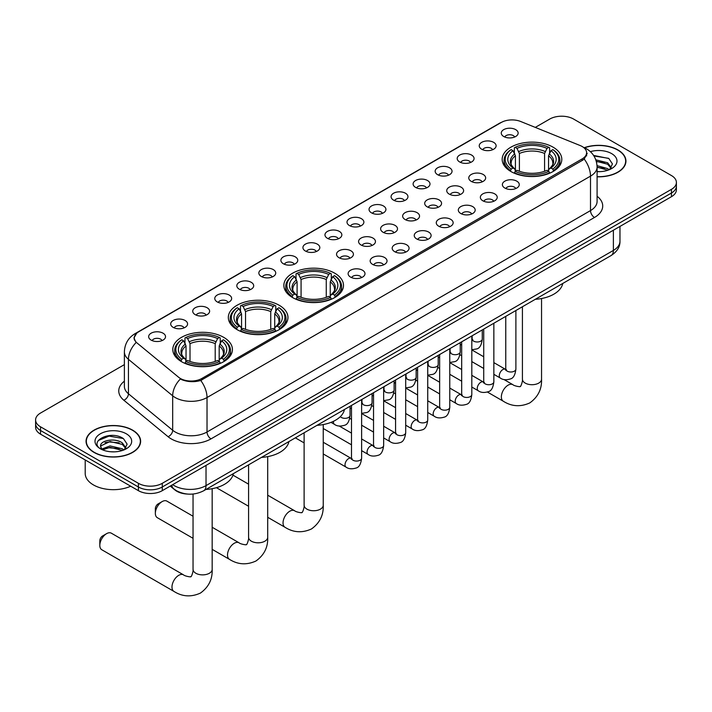 <?xml version="1.0" encoding="UTF-8"?>
<svg xmlns="http://www.w3.org/2000/svg" width="712" height="712" viewBox="0 0 712 712"><rect width="100%" height="100%" fill="white"/><g stroke="black" fill="none" stroke-linecap="round" stroke-linejoin="round"><path stroke-width="1.07" d="M334.756 273.212A29.815 17.213 0 0 0 302.262 269.483A29.815 17.213 0 0 0 283.857 285.387A29.815 17.213 0 0 0 292.587 297.563A29.815 17.213 0 0 0 325.081 301.292A29.815 17.213 0 0 0 343.487 285.387A29.815 17.213 0 0 0 334.756 273.212M279.229 305.279A29.815 17.213 0 0 0 246.735 301.541A29.815 17.213 0 0 0 228.321 317.445A29.815 17.213 0 0 0 237.06 329.62A29.815 17.213 0 0 0 269.554 333.35A29.815 17.213 0 0 0 287.959 317.445A29.815 17.213 0 0 0 279.229 305.279M223.693 337.337A29.815 17.213 0 0 0 191.199 333.608A29.815 17.213 0 0 0 172.793 349.512A29.815 17.213 0 0 0 181.524 361.678A29.815 17.213 0 0 0 214.018 365.416A29.815 17.213 0 0 0 232.423 349.512A29.815 17.213 0 0 0 223.693 337.337M553.073 147.17A29.815 17.213 0 0 0 520.579 143.441A29.815 17.213 0 0 0 502.174 159.346A29.815 17.213 0 0 0 510.904 171.512A29.815 17.213 0 0 0 543.398 175.25A29.815 17.213 0 0 0 561.804 159.346A29.815 17.213 0 0 0 553.073 147.17M481.704 149.235A8.437 4.868 180 0 1 480.03 147.865A8.437 4.868 180 0 1 482.825 141.804A8.437 4.868 180 0 1 493.638 142.347A8.437 4.868 180 0 1 495.312 147.865A8.437 4.868 180 0 1 481.704 149.235M492.615 149.743A5.064 2.919 0 0 0 491.253 148.319A5.064 2.919 0 0 0 486.26 147.58A5.064 2.919 0 0 0 482.736 149.743M459.667 161.962A8.437 4.868 180 0 1 457.994 160.583A8.437 4.868 180 0 1 460.789 154.531A8.437 4.868 180 0 1 471.602 155.074A8.437 4.868 180 0 1 473.275 160.583A8.437 4.868 180 0 1 459.667 161.962M470.57 162.47A5.064 2.919 0 0 0 469.217 161.046A5.064 2.919 0 0 0 464.224 160.307A5.064 2.919 0 0 0 460.691 162.47M437.631 174.689A8.437 4.868 180 0 1 435.958 173.31A8.437 4.868 180 0 1 438.752 167.249A8.437 4.868 180 0 1 449.566 167.792A8.437 4.868 180 0 1 451.239 173.31A8.437 4.868 180 0 1 437.631 174.689M448.533 175.188A5.064 2.919 0 0 0 447.18 173.764A5.064 2.919 0 0 0 442.188 173.025A5.064 2.919 0 0 0 438.654 175.188M415.594 187.407A8.437 4.868 180 0 1 413.912 186.028A8.437 4.868 180 0 1 416.707 179.976A8.437 4.868 180 0 1 427.52 180.519A8.437 4.868 180 0 1 429.202 186.028A8.437 4.868 180 0 1 415.594 187.407M426.497 187.915A5.064 2.919 0 0 0 425.135 186.491A5.064 2.919 0 0 0 420.151 185.752A5.064 2.919 0 0 0 416.618 187.915M393.549 200.134A8.437 4.868 180 0 1 391.876 198.755A8.437 4.868 180 0 1 394.671 192.703A8.437 4.868 180 0 1 405.484 193.246A8.437 4.868 180 0 1 407.157 198.755A8.437 4.868 180 0 1 393.549 200.134M404.46 200.642A5.064 2.919 0 0 0 403.099 199.218A5.064 2.919 0 0 0 398.115 198.47A5.064 2.919 0 0 0 394.582 200.642M371.513 212.852A8.437 4.868 180 0 1 369.84 211.482A8.437 4.868 180 0 1 372.634 205.421A8.437 4.868 180 0 1 383.448 205.964A8.437 4.868 180 0 1 385.121 211.482A8.437 4.868 180 0 1 371.513 212.852M382.424 213.36A5.064 2.919 0 0 0 381.062 211.936A5.064 2.919 0 0 0 376.07 211.197A5.064 2.919 0 0 0 372.545 213.36M349.476 225.579A8.437 4.868 180 0 1 347.803 224.2A8.437 4.868 180 0 1 350.598 218.148A8.437 4.868 180 0 1 361.411 218.691A8.437 4.868 180 0 1 363.084 224.2A8.437 4.868 180 0 1 349.476 225.579M360.379 226.087A5.064 2.919 0 0 0 359.026 224.663A5.064 2.919 0 0 0 354.033 223.924A5.064 2.919 0 0 0 350.5 226.087M327.44 238.306A8.437 4.868 180 0 1 325.767 236.927A8.437 4.868 180 0 1 328.561 230.875A8.437 4.868 180 0 1 339.375 231.418A8.437 4.868 180 0 1 341.048 236.927A8.437 4.868 180 0 1 327.44 238.306M338.342 238.805A5.064 2.919 0 0 0 336.981 237.39A5.064 2.919 0 0 0 331.997 236.642A5.064 2.919 0 0 0 328.463 238.805M305.404 251.025A8.437 4.868 180 0 1 303.721 249.654A8.437 4.868 180 0 1 306.516 243.593A8.437 4.868 180 0 1 317.329 244.136A8.437 4.868 180 0 1 319.012 249.654A8.437 4.868 180 0 1 305.404 251.025M316.306 251.532A5.064 2.919 0 0 0 314.944 250.108A5.064 2.919 0 0 0 309.96 249.369A5.064 2.919 0 0 0 306.427 251.532M283.358 263.752A8.437 4.868 180 0 1 281.685 262.372A8.437 4.868 180 0 1 284.48 256.32A8.437 4.868 180 0 1 295.293 256.863A8.437 4.868 180 0 1 296.966 262.372A8.437 4.868 180 0 1 283.358 263.752M294.27 264.259A5.064 2.919 0 0 0 292.908 262.835A5.064 2.919 0 0 0 287.924 262.096A5.064 2.919 0 0 0 284.391 264.259M261.322 276.478A8.437 4.868 180 0 1 259.649 275.099A8.437 4.868 180 0 1 262.443 269.038A8.437 4.868 180 0 1 273.257 269.581A8.437 4.868 180 0 1 274.93 275.099A8.437 4.868 180 0 1 261.322 276.478M272.233 276.977A5.064 2.919 0 0 0 270.872 275.553A5.064 2.919 0 0 0 265.879 274.814A5.064 2.919 0 0 0 262.354 276.977M239.285 289.197A8.437 4.868 180 0 1 237.612 287.817A8.437 4.868 180 0 1 240.407 281.765A8.437 4.868 180 0 1 251.22 282.308A8.437 4.868 180 0 1 252.893 287.817A8.437 4.868 180 0 1 239.285 289.197M250.188 289.704A5.064 2.919 0 0 0 248.835 288.28A5.064 2.919 0 0 0 243.842 287.541A5.064 2.919 0 0 0 240.309 289.704M217.249 301.924A8.437 4.868 180 0 1 215.576 300.544A8.437 4.868 180 0 1 218.37 294.492A8.437 4.868 180 0 1 229.184 295.035A8.437 4.868 180 0 1 230.857 300.544A8.437 4.868 180 0 1 217.249 301.924M228.152 302.431A5.064 2.919 0 0 0 226.79 301.007A5.064 2.919 0 0 0 221.806 300.259A5.064 2.919 0 0 0 218.273 302.431M195.213 314.642A8.437 4.868 180 0 1 193.53 313.271A8.437 4.868 180 0 1 196.325 307.21A8.437 4.868 180 0 1 207.139 307.753A8.437 4.868 180 0 1 208.821 313.271A8.437 4.868 180 0 1 195.213 314.642M206.115 315.149A5.064 2.919 0 0 0 204.753 313.725A5.064 2.919 0 0 0 199.769 312.986A5.064 2.919 0 0 0 196.236 315.149M173.167 327.369A8.437 4.868 180 0 1 171.494 325.989A8.437 4.868 180 0 1 174.289 319.937A8.437 4.868 180 0 1 185.102 320.48A8.437 4.868 180 0 1 186.775 325.989A8.437 4.868 180 0 1 173.167 327.369M184.079 327.876A5.064 2.919 0 0 0 182.717 326.452A5.064 2.919 0 0 0 177.733 325.713A5.064 2.919 0 0 0 174.2 327.876M151.131 340.096A8.437 4.868 180 0 1 149.458 338.716A8.437 4.868 180 0 1 152.252 332.655A8.437 4.868 180 0 1 163.066 333.207A8.437 4.868 180 0 1 164.739 338.716A8.437 4.868 180 0 1 151.131 340.096M162.042 340.594A5.064 2.919 0 0 0 160.681 339.17A5.064 2.919 0 0 0 155.688 338.431A5.064 2.919 0 0 0 152.163 340.594M503.74 136.517A8.437 4.868 180 0 1 502.067 135.138A8.437 4.868 180 0 1 504.861 129.086A8.437 4.868 180 0 1 515.675 129.629A8.437 4.868 180 0 1 517.348 135.138A8.437 4.868 180 0 1 503.74 136.517M514.651 137.024A5.064 2.919 0 0 0 513.29 135.6A5.064 2.919 0 0 0 508.306 134.853A5.064 2.919 0 0 0 504.772 137.024M471.246 181.373A8.437 4.868 180 0 1 469.573 179.994A8.437 4.868 180 0 1 472.368 173.933A8.437 4.868 180 0 1 483.181 174.476A8.437 4.868 180 0 1 484.854 179.994A8.437 4.868 180 0 1 471.246 181.373M482.149 181.871A5.064 2.919 0 0 0 480.787 180.447A5.064 2.919 0 0 0 475.803 179.709A5.064 2.919 0 0 0 472.27 181.871M449.201 194.091A8.437 4.868 180 0 1 447.528 192.712A8.437 4.868 180 0 1 450.322 186.66A8.437 4.868 180 0 1 461.136 187.203A8.437 4.868 180 0 1 462.818 192.712A8.437 4.868 180 0 1 449.201 194.091M460.112 194.599A5.064 2.919 0 0 0 458.751 193.175A5.064 2.919 0 0 0 453.767 192.436A5.064 2.919 0 0 0 450.233 194.599M427.164 206.818A8.437 4.868 180 0 1 425.491 205.439A8.437 4.868 180 0 1 428.286 199.387A8.437 4.868 180 0 1 439.099 199.93A8.437 4.868 180 0 1 440.772 205.439A8.437 4.868 180 0 1 427.164 206.818M438.076 207.326A5.064 2.919 0 0 0 436.714 205.901A5.064 2.919 0 0 0 431.73 205.154A5.064 2.919 0 0 0 428.197 207.326M405.128 219.536A8.437 4.868 180 0 1 403.455 218.166A8.437 4.868 180 0 1 406.249 212.105A8.437 4.868 180 0 1 417.063 212.648A8.437 4.868 180 0 1 418.736 218.166A8.437 4.868 180 0 1 405.128 219.536M416.031 220.044A5.064 2.919 0 0 0 414.678 218.62A5.064 2.919 0 0 0 409.685 217.881A5.064 2.919 0 0 0 406.16 220.044M383.092 232.263A8.437 4.868 180 0 1 381.418 230.884A8.437 4.868 180 0 1 384.213 224.832A8.437 4.868 180 0 1 395.026 225.375A8.437 4.868 180 0 1 396.7 230.884A8.437 4.868 180 0 1 383.092 232.263M393.994 232.771A5.064 2.919 0 0 0 392.641 231.347A5.064 2.919 0 0 0 387.648 230.608A5.064 2.919 0 0 0 384.115 232.771M361.055 244.99A8.437 4.868 180 0 1 359.382 243.611A8.437 4.868 180 0 1 362.177 237.55A8.437 4.868 180 0 1 372.99 238.093A8.437 4.868 180 0 1 374.663 243.611A8.437 4.868 180 0 1 361.055 244.99M371.958 245.489A5.064 2.919 0 0 0 370.596 244.065A5.064 2.919 0 0 0 365.612 243.326A5.064 2.919 0 0 0 362.079 245.489M339.01 257.708A8.437 4.868 180 0 1 337.337 256.329A8.437 4.868 180 0 1 340.131 250.277A8.437 4.868 180 0 1 350.945 250.82A8.437 4.868 180 0 1 352.618 256.329A8.437 4.868 180 0 1 339.01 257.708M349.921 258.216A5.064 2.919 0 0 0 348.56 256.792A5.064 2.919 0 0 0 343.576 256.053A5.064 2.919 0 0 0 340.042 258.216M504.861 188.048A8.437 4.868 180 0 1 503.179 186.678A8.437 4.868 180 0 1 505.974 180.617A8.437 4.868 180 0 1 516.787 181.16A8.437 4.868 180 0 1 518.469 186.678A8.437 4.868 180 0 1 504.861 188.048M515.764 188.555A5.064 2.919 0 0 0 514.402 187.131A5.064 2.919 0 0 0 509.418 186.393A5.064 2.919 0 0 0 505.885 188.555M482.816 200.775A8.437 4.868 180 0 1 481.143 199.396A8.437 4.868 180 0 1 483.938 193.344A8.437 4.868 180 0 1 494.751 193.886A8.437 4.868 180 0 1 496.424 199.396A8.437 4.868 180 0 1 482.816 200.775M493.728 201.282A5.064 2.919 0 0 0 492.366 199.858A5.064 2.919 0 0 0 487.382 199.12A5.064 2.919 0 0 0 483.849 201.282M460.78 213.502A8.437 4.868 180 0 1 459.107 212.123A8.437 4.868 180 0 1 461.901 206.071A8.437 4.868 180 0 1 472.715 206.614A8.437 4.868 180 0 1 474.388 212.123A8.437 4.868 180 0 1 460.78 213.502M471.691 214.009A5.064 2.919 0 0 0 470.329 212.585A5.064 2.919 0 0 0 465.337 211.838A5.064 2.919 0 0 0 461.812 214.009M438.743 226.22A8.437 4.868 180 0 1 437.07 224.85A8.437 4.868 180 0 1 439.865 218.789A8.437 4.868 180 0 1 450.678 219.332A8.437 4.868 180 0 1 452.351 224.85A8.437 4.868 180 0 1 438.743 226.22M449.646 226.727A5.064 2.919 0 0 0 448.293 225.304A5.064 2.919 0 0 0 443.3 224.565A5.064 2.919 0 0 0 439.767 226.727M416.707 238.947A8.437 4.868 180 0 1 415.034 237.568A8.437 4.868 180 0 1 417.828 231.516A8.437 4.868 180 0 1 428.642 232.059A8.437 4.868 180 0 1 430.315 237.568A8.437 4.868 180 0 1 416.707 238.947M427.609 239.455A5.064 2.919 0 0 0 426.248 238.03A5.064 2.919 0 0 0 421.264 237.292A5.064 2.919 0 0 0 417.73 239.455M394.671 251.674A8.437 4.868 180 0 1 392.988 250.295A8.437 4.868 180 0 1 395.783 244.234A8.437 4.868 180 0 1 406.597 244.777A8.437 4.868 180 0 1 408.279 250.295A8.437 4.868 180 0 1 394.671 251.674M405.573 252.173A5.064 2.919 0 0 0 404.211 250.749A5.064 2.919 0 0 0 399.227 250.01A5.064 2.919 0 0 0 395.694 252.173M372.625 264.392A8.437 4.868 180 0 1 370.952 263.013A8.437 4.868 180 0 1 373.747 256.961A8.437 4.868 180 0 1 384.56 257.504A8.437 4.868 180 0 1 386.233 263.013A8.437 4.868 180 0 1 372.625 264.392M383.537 264.9A5.064 2.919 0 0 0 382.175 263.476A5.064 2.919 0 0 0 377.191 262.737A5.064 2.919 0 0 0 373.658 264.9M350.589 277.119A8.437 4.868 180 0 1 348.916 275.74A8.437 4.868 180 0 1 351.71 269.688A8.437 4.868 180 0 1 362.524 270.231A8.437 4.868 180 0 1 364.197 275.74A8.437 4.868 180 0 1 350.589 277.119M361.5 277.627A5.064 2.919 0 0 0 360.138 276.203A5.064 2.919 0 0 0 355.146 275.455A5.064 2.919 0 0 0 351.621 277.627M580.12 145.524A15.192 8.767 180 0 1 582.149 146.503A15.192 8.767 180 0 1 586.599 152.706A15.192 8.767 180 0 1 582.149 158.91L201.852 378.473A15.192 8.767 180 0 1 178.667 377.298L137.06 342.988A15.192 8.767 180 0 1 134.31 337.96A15.192 8.767 180 0 1 138.76 331.756L501.239 122.482A15.192 8.767 180 0 1 520.694 121.494L580.12 145.524M187.55 494.066A16.874 9.745 180 0 1 174.903 489.936L170.221 486.073M597.092 176.816A27.287 15.753 0 0 0 625.946 161.09A27.287 15.753 0 0 0 617.954 149.947A27.287 15.753 0 0 0 584.338 147.678M132.637 430.146A27.287 15.753 0 0 0 102.902 426.728A27.287 15.753 0 0 0 86.054 441.289A27.287 15.753 0 0 0 94.046 452.423A27.287 15.753 0 0 0 123.781 455.84A27.287 15.753 0 0 0 140.629 441.289A27.287 15.753 0 0 0 132.637 430.146M587.195 153.347L584.223 159.061L582.745 160.138L200.74 380.466C194.385 382.282 188.146 382.059 182.005 379.781L180.367 378.989A19.687 13.172 129.5 0 0 172.678 395.801L128.445 359.329A22.499 12.994 180 0 1 124.377 351.87L124.377 386.322A22.499 12.994 0 0 0 128.445 393.781L172.678 430.253A22.499 12.994 0 0 0 175.196 431.988A22.499 12.994 0 0 0 207.023 431.988L590.506 210.583A22.499 12.994 0 0 0 597.092 201.398L597.092 166.946A22.499 12.994 180 0 1 590.506 176.131A19.687 11.365 -120 0 0 584.223 159.061M124.377 364.633L40.539 413.04A16.874 9.745 0 0 0 35.6 419.929L35.6 427.28A16.874 9.745 0 0 0 40.539 434.169L138.404 490.666L138.404 486.99A16.874 9.745 0 0 0 162.274 486.99L671.461 193.014A16.874 9.745 0 0 0 676.4 186.126A16.874 9.745 0 0 1 671.461 193.014L162.274 486.99A16.874 9.745 0 0 1 138.404 486.99L40.539 430.493L138.404 486.99L138.404 483.314A16.874 9.745 0 0 0 162.274 483.314L671.461 189.339A16.874 9.745 0 0 0 676.4 182.45A16.874 9.745 0 0 0 671.461 175.561L573.596 119.064A16.874 9.745 0 0 0 549.726 119.064L535.291 127.395M35.6 423.604A16.874 9.745 0 0 0 40.539 430.493A16.874 9.745 0 0 1 35.6 423.604M597.092 196.245A28.133 16.242 180 0 1 594.484 217.471L211.001 438.877A28.133 16.242 180 0 1 171.218 438.877A28.133 16.242 180 0 1 168.068 436.705L123.835 400.233A5.625 3.765 -50.5 0 0 128.445 393.781L128.445 359.329A19.687 13.172 129.5 0 1 136.081 342.57L133.918 337.951L136.695 333.225M35.6 419.929A16.874 9.745 0 0 0 40.539 426.817L138.404 483.314M138.404 490.666A16.874 9.745 0 0 0 162.274 490.666L671.461 196.69A16.874 9.745 0 0 0 676.4 189.801L676.4 182.45M597.092 176.656A27.003 15.593 0 0 0 625.661 161.09A27.003 15.593 0 0 0 617.758 150.063A27.003 15.593 0 0 0 584.579 147.785M597.092 171.476L599.851 171.654M597.057 165.647L607.648 168.593L609.134 169.785M597.092 167.097L607.914 170.23M595.837 159.844L607.648 162.754L611.305 167.801M596.3 161.286L607.648 164.214L611.012 168.183M597.092 171.636A18.343 10.591 0 0 0 611.626 168.575A18.343 10.591 0 0 0 611.626 153.605A18.343 10.591 0 0 0 590.364 151.647M609.57 169.598L612.445 163.956L608.813 158.482L593.594 155.43M593.933 155.955L608.564 158.313M596.389 161.606L604.497 162.603M597.092 167.436L604.497 168.441M94.242 452.307A27.003 15.593 0 0 0 123.674 455.689A27.003 15.593 0 0 0 140.344 441.289A27.003 15.593 0 0 0 132.432 430.262A27.003 15.593 0 0 0 103.009 426.88A27.003 15.593 0 0 0 86.339 441.289A27.003 15.593 0 0 0 94.242 452.307M85.209 459.952L85.209 473.444A28.133 16.242 0 0 0 93.45 484.925A28.133 16.242 0 0 0 130.696 486.216M110.289 451.728L114.534 451.853M101.861 449.032L110.049 445.917L122.33 448.783L123.817 449.975M102.617 449.824L110.049 447.367L122.597 450.429M101.994 449.601L100.677 446.522A12.718 7.343 0 0 0 102.724 449.922M125.98 447.999L122.33 442.953C114.703 437.257 98.995 440.772 100.677 446.522L100.623 445.961M100.704 446.7L101.059 445.757L110.049 441.538L122.33 444.413L125.695 448.373M124.253 449.797L127.128 444.155L123.487 438.681C110.627 429.434 87.754 441.618 100.962 449.094L101.62 449.495M126.309 433.795A18.343 10.591 0 0 0 100.374 433.795A18.343 10.591 0 0 0 100.374 448.774A18.343 10.591 0 0 0 126.309 448.774A18.343 10.591 0 0 0 126.309 433.795M98.283 440.514L109.052 436.1L123.247 438.512M105.011 442.668L109.052 441.93L119.18 442.802M105.011 448.498L109.052 447.768L119.18 448.64M510.371 171.2L511.172 169.064A26.78 15.459 0 0 1 511.172 149.618L513.005 150.686A24.19 13.964 0 0 0 513.005 168.005L514.829 169.038L515.417 171.209M515.417 170.319L515.417 155.777L513.005 150.686M514.349 152.991L514.349 147.785L515.15 147.322A26.78 15.459 0 0 1 548.827 147.322L546.985 148.39A24.19 13.964 0 0 0 516.983 148.39L519.395 153.481L519.395 171.272M544.582 171.272L544.582 153.481L546.985 148.39M535.344 299.289A30.945 17.862 0 0 0 562.747 283.465M514.349 172.74A27.902 16.109 0 0 0 549.628 172.74L548.827 171.361A26.78 15.459 0 0 1 515.15 171.361L514.349 173.221M549.628 173.221L549.628 172.74M511.172 149.618L510.371 150.081A27.902 16.109 0 0 0 504.087 160.262A27.902 16.109 0 0 0 510.371 170.444M548.827 147.322L549.628 147.785L549.628 152.991M515.15 171.361L516.983 170.302A24.19 13.964 0 0 0 546.985 170.302L548.827 171.361M513.005 168.005L511.172 169.064M516.983 148.39L515.15 147.322M514.829 153.819A21.636 12.496 0 0 0 514.829 169.038L514.927 169.109C511.857 166.136 510.602 164.116 511.172 163.048A20.817 12.015 0 0 1 515.417 155.777M553.607 170.444A27.902 16.109 0 0 0 559.89 160.262A27.902 16.109 0 0 0 553.607 150.081L552.806 149.618A26.78 15.459 0 0 1 552.806 169.064L553.607 171.2M552.806 169.064L550.963 168.005A24.19 13.964 0 0 0 550.963 150.686L552.806 149.618M550.963 150.686L548.56 155.777L548.56 170.319L549.148 169.038L550.963 168.005M548.56 155.777A20.817 12.015 0 0 1 552.806 163.048C553.366 164.125 552.12 166.136 549.05 169.109L549.148 169.038A21.636 12.496 0 0 0 549.148 153.819M548.56 171.209L548.56 170.319M292.053 297.242L292.855 295.106A26.78 15.459 0 0 1 292.855 275.66L294.697 276.728A24.19 13.964 0 0 0 294.697 294.047L296.512 295.079L297.1 297.251M297.1 296.361L297.1 281.818L294.697 276.728M296.032 279.033L296.032 273.826L296.833 273.363A26.78 15.459 0 0 1 330.519 273.363L328.677 274.432A24.19 13.964 0 0 0 298.675 274.432L301.078 279.522L301.078 297.313M326.265 297.313L326.265 279.522L328.677 274.432M317.036 425.331A30.945 17.862 0 0 0 344.43 409.507M296.032 298.791A27.902 16.109 0 0 0 331.311 298.791L330.519 297.402A26.78 15.459 0 0 1 296.833 297.402L296.032 299.262M331.311 299.262L331.311 298.791M292.855 275.66L292.053 276.123A27.902 16.109 0 0 0 285.77 286.304A27.902 16.109 0 0 0 292.053 296.486M330.519 273.363L331.311 273.826L331.311 279.033M296.833 297.402L298.675 296.343A24.19 13.964 0 0 0 328.677 296.343L330.519 297.402M294.697 294.047L292.855 295.106M298.675 274.432L296.833 273.363M296.512 279.861A21.636 12.496 0 0 0 296.512 295.079L296.619 295.151C293.54 292.178 292.285 290.158 292.855 289.09A20.817 12.015 0 0 1 297.1 281.818M335.29 296.486A27.902 16.109 0 0 0 341.582 286.304A27.902 16.109 0 0 0 335.29 276.123L334.498 275.66A26.78 15.459 0 0 1 334.498 295.106L335.29 297.242M334.498 295.106L332.655 294.047A24.19 13.964 0 0 0 332.655 276.728L334.498 275.66M332.655 276.728L330.243 281.818L330.243 296.361L330.831 295.079L332.655 294.047M330.243 281.818A20.817 12.015 0 0 1 334.489 289.09C335.058 290.167 333.803 292.178 330.733 295.151L330.831 295.079A21.636 12.496 0 0 0 330.831 279.861M330.243 297.251L330.243 296.361M155.35 513.316L155.35 508.715A3.934 2.269 -60 0 1 158.135 503.9L162.114 501.604A9.568 5.518 120 0 0 155.35 513.316A9.568 5.518 120 0 0 157.325 517.695L193.041 538.308M236.518 329.3L237.318 327.173A26.78 15.459 0 0 1 237.318 307.726L239.161 308.786A24.19 13.964 0 0 0 239.161 326.105L240.976 327.146L241.564 329.309M241.564 328.428L241.564 313.885L239.161 308.786M240.496 311.091L240.496 305.884L241.297 305.43A26.78 15.459 0 0 1 274.983 305.43L273.141 306.489A24.19 13.964 0 0 0 243.139 306.489L245.542 311.589L245.542 329.371M270.738 329.371L270.738 311.589L273.141 306.489M261.5 457.389A30.945 17.862 0 0 0 288.903 441.573M240.496 330.849A27.902 16.109 0 0 0 275.784 330.849L274.983 329.469A26.78 15.459 0 0 1 241.297 329.469L240.496 331.329M275.784 331.329L275.784 330.849M237.318 307.726L236.518 308.18A27.902 16.109 0 0 0 230.234 318.371A27.902 16.109 0 0 0 236.518 328.552M274.983 305.43L275.784 305.884L275.784 311.091M241.297 329.469L243.139 328.401A24.19 13.964 0 0 0 273.141 328.401L274.983 329.469M239.161 326.105L237.318 327.173M243.139 306.489L241.297 305.43M240.976 311.918A21.636 12.496 0 0 0 240.976 327.146L241.083 327.208C238.004 324.236 236.758 322.216 237.327 321.157A20.817 12.015 0 0 1 241.564 313.885M279.763 328.552A27.902 16.109 0 0 0 286.046 318.371A27.902 16.109 0 0 0 279.763 308.18L278.962 307.726A26.78 15.459 0 0 1 278.962 327.173L279.763 329.3M278.962 327.173L277.119 326.105A24.19 13.964 0 0 0 277.119 308.786L278.962 307.726M277.119 308.786L274.716 313.885L274.716 328.428L275.304 327.146L277.119 326.105M274.716 313.885A20.817 12.015 0 0 1 278.953 321.157C279.522 322.225 278.267 324.245 275.197 327.208L275.304 327.146A21.636 12.496 0 0 0 275.304 311.918M274.716 329.309L274.716 328.428M193.041 516.227L166.893 501.123A9.568 5.518 120 0 0 162.114 501.604L158.135 503.9M99.814 545.374L99.814 540.782A3.934 2.269 -60 0 1 102.599 535.958L106.578 533.662A9.568 5.518 120 0 0 99.814 545.374A9.568 5.518 120 0 0 101.798 549.753L173.959 591.414A9.568 5.518 -60 0 1 172.491 583.751A9.568 5.518 -60 0 1 178.739 575.323A9.568 5.518 -60 0 1 183.518 574.851C184.613 576.15 191.857 577.468 190.834 576.524C191.145 577.886 193.628 570.953 193.041 569.351A9.568 5.518 180 0 0 195.845 573.258A9.568 5.518 180 0 0 209.373 573.258A9.568 5.518 180 0 0 212.167 569.351C212.577 579.248 208.652 587.16 200.401 593.087C191.145 597.279 182.325 596.718 173.959 591.414M180.99 361.367L181.791 359.231A26.78 15.459 0 0 1 181.791 339.784L183.625 340.852A24.19 13.964 0 0 0 183.625 358.172L185.449 359.204L186.037 361.376M186.037 360.486L186.037 345.943L183.625 340.852M184.969 343.157L184.969 337.942L185.77 337.488A26.78 15.459 0 0 1 219.447 337.488L217.605 338.556A24.19 13.964 0 0 0 187.603 338.556L190.015 343.647L190.015 361.438M215.202 361.438L215.202 343.647L217.605 338.556M205.964 489.456A30.945 17.862 0 0 0 233.367 473.631M184.969 362.906A27.902 16.109 0 0 0 220.248 362.906L219.447 361.527A26.78 15.459 0 0 1 185.77 361.527L184.969 363.387M220.248 363.387L220.248 362.906M181.791 339.784L180.99 340.247A27.902 16.109 0 0 0 174.707 350.429A27.902 16.109 0 0 0 180.99 360.61M219.447 337.488L220.248 337.942L220.248 343.157M185.77 361.527L187.603 360.468A24.19 13.964 0 0 0 217.605 360.468L219.447 361.527M183.625 358.172L181.791 359.231M187.603 338.556L185.77 337.488M185.449 343.985A21.636 12.496 0 0 0 185.449 359.204L185.547 359.266C182.477 356.294 181.222 354.282 181.791 353.214A20.817 12.015 0 0 1 186.037 345.943M224.227 360.61A27.902 16.109 0 0 0 230.51 350.429A27.902 16.109 0 0 0 224.227 340.247L223.426 339.784A26.78 15.459 0 0 1 223.426 359.231L224.227 361.367M223.426 359.231L221.583 358.172A24.19 13.964 0 0 0 221.583 340.852L223.426 339.784M221.583 340.852L219.18 345.943L219.18 360.486L219.768 359.204L221.583 358.172M219.67 359.275L219.768 359.204A21.636 12.496 0 0 0 219.768 343.985M219.18 361.376L219.18 360.486M183.518 574.851L111.357 533.19A9.568 5.518 120 0 0 106.578 533.662L102.599 535.958M201.852 378.473L201.852 380.021M582.149 158.91L582.149 160.485M211.001 438.877A5.625 3.248 60 0 1 207.023 431.988L207.023 397.536A22.499 12.994 180 0 1 175.196 397.536A22.499 12.994 180 0 1 172.678 395.801L172.678 430.253A5.625 3.765 -50.5 0 1 168.068 436.705M583.582 147.357A19.687 9.22 112 0 0 583.315 147.259L586.43 148.746C593.158 152.786 596.718 158.856 597.092 166.946M200.74 380.466A19.687 11.365 60 0 1 207.023 397.536L590.506 176.131L590.506 210.583A5.625 3.248 60 0 0 594.484 217.471M137.087 332.905A19.687 11.365 -120 0 0 135.04 333.67C128.311 337.719 124.751 343.78 124.377 351.87M135.04 333.67L499.584 123.212A19.687 11.365 60 0 1 501.079 122.571M123.835 400.233A28.133 16.242 180 0 1 124.377 381.178M162.274 483.314L162.274 490.666M671.461 189.339L671.461 196.69M40.539 426.817L40.539 434.169M172.696 484.649A22.499 12.994 0 0 0 174.209 485.611A22.499 12.994 0 0 0 206.026 485.611L613.379 250.428A22.499 12.994 0 0 0 619.965 241.243C620.134 246.833 617.162 251.612 611.047 255.581L203.694 490.764A11.25 6.497 60 0 0 206.026 485.611L206.026 465.399M613.379 230.216L613.379 250.428A11.25 6.497 60 0 1 611.047 255.581M171.779 485.175A11.25 7.529 129.5 0 0 173.746 488.832L170.328 486.011M541.547 298.515L541.547 379.185A9.568 5.518 180 0 1 538.753 383.092A9.568 5.518 180 0 1 525.225 383.092A9.568 5.518 180 0 1 522.421 379.185C523.009 380.787 520.517 387.72 520.214 386.358C521.237 387.301 513.993 385.984 512.898 384.685L503.971 379.532M541.547 379.185C541.957 389.081 538.032 396.993 529.781 402.921C520.525 407.113 511.706 406.552 503.339 401.248A9.568 5.518 -60 0 1 501.871 393.585A9.568 5.518 -60 0 1 508.119 385.156A9.568 5.518 -60 0 1 512.898 384.685M544.582 153.481A20.817 12.015 0 0 0 519.395 153.481M545.169 151.523A21.636 12.496 0 0 0 518.808 151.523M323.239 424.557L323.239 505.226A9.568 5.518 180 0 1 320.436 509.133A9.568 5.518 180 0 1 306.908 509.133A9.568 5.518 180 0 1 304.113 505.226C304.692 506.828 302.208 513.761 301.897 512.4C302.929 513.343 295.676 512.026 294.59 510.727L267.703 495.205M323.239 505.226C323.649 515.123 319.724 523.035 311.464 528.963C302.208 533.154 293.397 532.594 285.022 527.289A9.568 5.518 -60 0 1 283.554 519.627A9.568 5.518 -60 0 1 289.802 511.198A9.568 5.518 -60 0 1 294.59 510.727M326.265 279.522A20.817 12.015 0 0 0 301.078 279.522M326.853 277.564A21.636 12.496 0 0 0 300.491 277.564M267.703 456.623L267.703 537.293A9.568 5.518 180 0 1 264.9 541.191A9.568 5.518 180 0 1 251.38 541.191A9.568 5.518 180 0 1 248.577 537.293C249.155 538.886 246.672 545.819 246.37 544.457C247.393 545.401 240.149 544.093 239.054 542.784L212.167 527.263M267.703 537.293C268.113 547.19 264.188 555.102 255.928 561.02C246.672 565.212 237.861 564.652 229.487 559.356A9.568 5.518 -60 0 1 228.027 551.693A9.568 5.518 -60 0 1 234.275 543.265A9.568 5.518 -60 0 1 239.054 542.784M270.738 311.589A20.817 12.015 0 0 0 245.542 311.589M271.325 309.622A21.636 12.496 0 0 0 244.955 309.622M215.202 343.647A20.817 12.015 0 0 0 190.015 343.647M215.789 341.689A21.636 12.496 0 0 0 189.428 341.689M219.67 359.266C222.74 356.303 223.986 354.282 223.426 353.214A20.817 12.015 0 0 0 219.18 345.943M515.889 310.521L515.889 369.083A5.064 2.919 180 0 1 514.171 371.272A5.064 2.919 180 0 1 507.247 371.148A5.064 2.919 180 0 1 505.76 369.083L505.6 370.178L506.054 369.795M515.889 369.083C515.194 374.957 513.37 378.241 510.424 378.935C506.241 380.226 502.877 379.932 500.34 378.054A5.064 2.919 -60 0 1 499.557 374.005A5.064 2.919 -60 0 1 502.868 369.537A5.064 2.919 -60 0 1 503.09 369.421A5.064 2.919 -60 0 1 505.404 369.288L506.428 369.697M493.852 323.248L493.852 381.801A5.064 2.919 180 0 1 492.134 383.999A5.064 2.919 180 0 1 485.21 383.875A5.064 2.919 180 0 1 483.724 381.801L483.564 382.896L484.018 382.522M493.852 381.801C493.158 387.684 491.333 390.968 488.387 391.653C484.204 392.953 480.84 392.659 478.295 390.781A5.064 2.919 -60 0 1 477.521 386.723A5.064 2.919 -60 0 1 480.831 382.264A5.064 2.919 -60 0 1 481.054 382.139A5.064 2.919 -60 0 1 483.359 382.015L484.391 382.415M471.807 335.966L471.807 394.528A5.064 2.919 180 0 1 470.098 396.718A5.064 2.919 180 0 1 463.165 396.593A5.064 2.919 180 0 1 461.688 394.528L461.518 395.623L461.972 395.249M471.807 394.528C471.122 400.411 469.297 403.695 466.351 404.38C462.168 405.671 458.804 405.386 456.258 403.508A5.064 2.919 -60 0 1 455.484 399.45A5.064 2.919 -60 0 1 458.795 394.991A5.064 2.919 -60 0 1 459.017 394.866A5.064 2.919 -60 0 1 461.323 394.733L462.355 395.142M449.77 348.693L449.77 407.255A5.064 2.919 180 0 1 448.062 409.445A5.064 2.919 180 0 1 441.128 409.32A5.064 2.919 180 0 1 439.642 407.255L439.482 408.341L439.936 407.967M449.77 407.255C449.076 413.129 447.261 416.413 444.315 417.107C440.132 418.398 436.767 418.104 434.222 416.226A5.064 2.919 -60 0 1 433.448 412.168A5.064 2.919 -60 0 1 436.75 407.709A5.064 2.919 -60 0 1 436.981 407.584A5.064 2.919 -60 0 1 439.286 407.46L440.31 407.869M427.734 361.42L427.734 419.973A5.064 2.919 180 0 1 426.016 422.172A5.064 2.919 180 0 1 419.092 422.038A5.064 2.919 180 0 1 417.606 419.973L417.446 421.068L417.899 420.694M427.734 419.973C427.04 425.856 425.224 429.14 422.269 429.825C418.086 431.125 414.731 430.831 412.186 428.953A5.064 2.919 -60 0 1 411.411 424.895A5.064 2.919 -60 0 1 414.713 420.436A5.064 2.919 -60 0 1 414.945 420.311A5.064 2.919 -60 0 1 417.25 420.187L418.273 420.587M405.698 374.138L405.698 432.7A5.064 2.919 180 0 1 403.98 434.89A5.064 2.919 180 0 1 397.056 434.765A5.064 2.919 180 0 1 395.569 432.7L395.409 433.795L395.863 433.421M405.698 432.7C405.003 438.574 403.179 441.858 400.233 442.553C396.05 443.843 392.686 443.549 390.149 441.68A5.064 2.919 -60 0 1 389.366 437.622A5.064 2.919 -60 0 1 392.677 433.154A5.064 2.919 -60 0 1 392.899 433.038A5.064 2.919 -60 0 1 395.204 432.905L396.237 433.314M383.661 386.865L383.661 445.418A5.064 2.919 180 0 1 381.943 447.617A5.064 2.919 180 0 1 375.019 447.492A5.064 2.919 180 0 1 373.533 445.418L373.373 446.513L373.818 446.139M383.661 445.418C382.967 451.301 381.142 454.585 378.197 455.271C374.014 456.57 370.649 456.276 368.104 454.398A5.064 2.919 -60 0 1 367.33 450.34A5.064 2.919 -60 0 1 370.64 445.881A5.064 2.919 -60 0 1 370.863 445.757A5.064 2.919 -60 0 1 373.168 445.632L374.2 446.032M361.616 399.592L361.616 458.145A5.064 2.919 180 0 1 359.907 460.335A5.064 2.919 180 0 1 352.974 460.21A5.064 2.919 180 0 1 351.497 458.145L351.327 459.24L351.781 458.866M361.616 458.145C360.922 464.028 359.106 467.312 356.16 467.998C351.977 469.288 348.613 469.003 346.068 467.125A5.064 2.919 -60 0 1 345.293 463.067A5.064 2.919 -60 0 1 348.604 458.608A5.064 2.919 -60 0 1 348.827 458.483A5.064 2.919 -60 0 1 351.132 458.35L352.164 458.759M482.273 329.932L482.273 339.063A5.064 2.919 180 0 1 480.556 341.253A5.064 2.919 180 0 1 473.631 341.128A5.064 2.919 180 0 1 472.145 339.063L472.145 335.779M460.237 342.65L460.237 351.781A5.064 2.919 180 0 1 458.519 353.98A5.064 2.919 180 0 1 451.595 353.855A5.064 2.919 180 0 1 450.109 351.781L450.109 348.497M438.2 355.377L438.2 364.508A5.064 2.919 180 0 1 436.483 366.698A5.064 2.919 180 0 1 429.55 366.573A5.064 2.919 180 0 1 428.072 364.508L428.072 361.224M416.155 368.104L416.155 377.235A5.064 2.919 180 0 1 414.446 379.425A5.064 2.919 180 0 1 407.513 379.3A5.064 2.919 180 0 1 406.036 377.235L406.036 373.942M394.119 380.822L394.119 389.953A5.064 2.919 180 0 1 392.41 392.152A5.064 2.919 180 0 1 385.477 392.027A5.064 2.919 180 0 1 383.99 389.953L383.99 386.669M372.082 393.549L372.082 402.68A5.064 2.919 180 0 1 370.365 404.87A5.064 2.919 180 0 1 363.44 404.745A5.064 2.919 180 0 1 361.954 402.68L361.954 399.396M350.046 406.267L350.046 415.408A5.064 2.919 180 0 1 348.328 417.597A5.064 2.919 180 0 1 341.404 417.472A5.064 2.919 180 0 1 340.363 416.609M331.009 422.367L334.498 424.379A5.064 2.919 -60 0 1 333.501 421.282M134.31 337.96L134.31 339.918M586.599 152.706L586.599 155.937M499.584 123.212L503.197 121.53M203.694 490.764C194.643 495.312 185.592 495.312 176.531 490.764L173.746 488.832M619.965 241.243L619.965 226.416M625.661 163.351L625.661 161.09M140.344 443.54L140.344 441.289M86.339 443.54L86.339 441.289M503.339 401.248L487.409 392.054M504.087 165.406L504.087 160.262M559.89 165.406L559.89 160.262M522.421 306.747L522.421 379.185M285.022 527.289L267.703 517.295M248.577 506.25L216.421 487.684M285.77 291.448L285.77 286.304M341.582 291.448L341.582 286.304M248.577 484.16L232.966 475.153M304.113 432.789L304.113 505.226M229.487 559.356L212.167 549.352M230.234 323.515L230.234 318.371M286.046 323.515L286.046 318.371M248.577 464.856L248.577 537.293M212.167 488.681L212.167 569.351M174.707 355.573L174.707 350.429M230.51 355.573L230.51 350.429M193.041 494.03L193.041 569.351M500.34 378.054L493.852 374.316M483.724 368.469L471.807 361.589M461.688 355.742L459.934 354.727M505.76 316.368L505.76 369.083M505.404 369.288L493.852 362.622M483.724 356.774L471.807 349.895M478.295 390.781L471.807 387.034M461.688 381.187L449.77 374.316M439.642 368.469L437.898 367.454M483.724 329.095L483.724 381.801M483.359 382.015L471.807 375.34M461.688 369.501L449.77 362.622M456.258 403.508L449.77 399.761M439.642 393.914L427.734 387.034M417.606 381.187L415.853 380.181M461.688 341.813L461.688 394.528M461.323 394.733L449.77 388.067M439.642 382.219L427.734 375.34M434.222 416.226L427.734 412.479M417.606 406.641L405.698 399.761M395.569 393.914L393.816 392.899M439.642 354.54L439.642 407.255M439.286 407.46L427.734 400.794M417.606 394.946L405.698 388.067M412.186 428.953L405.698 425.206M395.569 419.359L383.661 412.479M373.533 406.641L371.78 405.626M417.606 367.267L417.606 419.973M417.25 420.187L405.698 413.512M395.569 407.665L383.661 400.794M390.149 441.68L383.661 437.933M373.533 432.086L361.616 425.206M351.497 419.359L349.743 418.353M395.569 379.986L395.569 432.7M395.204 432.905L383.661 426.239M373.533 420.392L361.616 413.512M368.104 454.398L361.616 450.651M351.497 444.804L323.239 428.49M373.533 392.713L373.533 445.418M373.168 445.632L361.616 438.966M351.497 433.118L339.277 426.061M346.068 467.125L323.239 453.945M304.113 442.9L295.355 437.844M351.497 405.431L351.497 458.145M351.132 458.35L323.239 442.25M472.812 339.677L471.789 339.268M471.807 349.752L476.809 348.916C479.754 348.221 481.579 344.937 482.273 339.063M461.688 345.133L460.237 344.297M472.439 339.784L471.985 340.158L472.145 339.063M450.776 352.404L449.744 351.995M449.77 362.479L454.772 361.634C457.718 360.948 459.543 357.664 460.237 351.781M439.642 357.851L438.2 357.015M450.402 352.502L449.948 352.876L450.109 351.781M428.74 365.123L427.707 364.722M427.734 375.197L432.736 374.361C435.682 373.675 437.506 370.391 438.2 364.508M417.606 370.578L416.155 369.742M428.357 365.229L427.912 365.603L428.072 364.508M406.703 377.85L405.671 377.44M405.698 387.924L410.699 387.088C413.645 386.393 415.461 383.109 416.155 377.235M395.569 383.305L394.119 382.469M406.321 377.956L405.867 378.33L406.036 377.235M384.658 390.568L383.635 390.167M383.661 400.651L388.654 399.806C391.609 399.12 393.425 395.836 394.119 389.953M373.533 396.023L372.082 395.187M384.284 390.674L383.83 391.048L383.99 389.953M362.622 403.295L361.598 402.885M361.616 413.369L366.618 412.533C369.564 411.848 371.388 408.563 372.082 402.68M351.497 408.75L350.046 407.914M362.248 403.401L361.794 403.775L361.954 402.68M334.498 424.379C336.99 426.248 340.354 426.541 344.581 425.26C347.527 424.566 349.352 421.282 350.046 415.408"/></g></svg>
